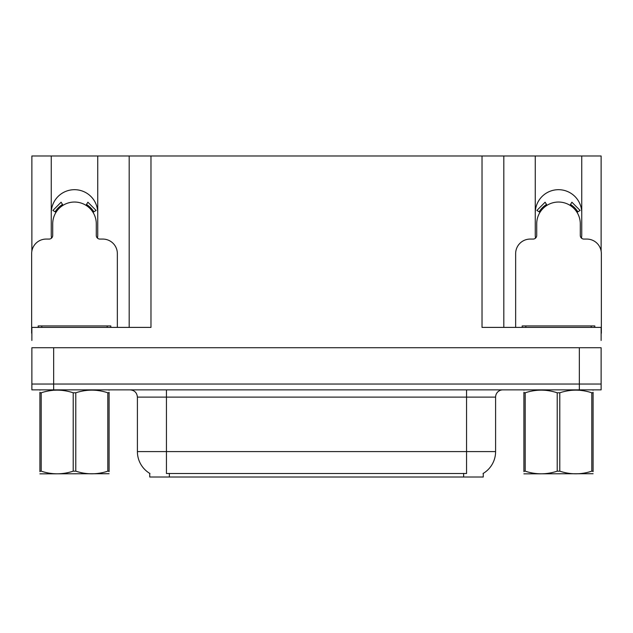 <?xml version="1.0" encoding="UTF-8"?>
<svg xmlns="http://www.w3.org/2000/svg" width="633" height="633" viewBox="0 0 633 633"><rect width="100%" height="100%" fill="white"/><g stroke="black" fill="none" stroke-linecap="round" stroke-linejoin="round"><path stroke-width="0.95" d="M581.49 238.143A23.239 23.239 0 0 0 581.743 234.716L581.743 155.987L601.128 155.987L601.128 251.095M97.49 238.143A23.239 23.239 0 0 0 97.743 234.716L97.743 155.987L129.187 155.987L129.187 327.396M483.256 473.389L483.256 477.013L149.744 477.013L149.744 473.389M51.257 212.933A23.239 23.239 0 0 1 74.504 189.686A23.239 23.239 0 0 1 97.743 212.933M53.655 389.857L601.128 389.857L601.128 384.041L31.872 384.041L31.872 347.731L53.655 347.731L53.655 384.041L31.872 384.041L31.872 389.857L53.655 389.857L53.655 384.041L601.128 384.041L601.128 347.731L53.655 347.731M129.187 155.987L482.022 155.987L482.022 327.396L601.128 327.396L601.128 340.467M31.872 340.467L31.872 327.396L150.978 327.396L150.978 155.987M51.51 238.143A23.239 23.239 0 0 1 51.257 234.716L51.257 155.987L31.872 155.987L31.872 251.095M482.022 155.987L503.813 155.987L503.813 327.396M503.813 155.987L535.257 155.987L535.257 234.716A23.239 23.239 0 0 0 535.51 238.143M581.743 155.987L535.257 155.987M51.257 155.987L97.743 155.987M581.743 212.933A23.239 23.239 0 0 0 558.496 189.686A23.239 23.239 0 0 0 535.257 212.933M149.958 473.516A25.423 25.423 0 0 1 137.401 451.59L166.447 451.59L166.447 473.516L466.553 473.516L466.553 451.59L495.599 451.59L495.599 397.12A7.264 7.264 0 0 1 502.863 389.857M137.401 451.59L137.401 397.12C136.965 392.705 134.544 390.284 130.137 389.857M483.042 473.516A25.423 25.423 0 0 0 495.599 451.59M601.128 389.857L601.128 384.041M117.35 327.396L117.35 253.604A14.527 14.527 0 0 0 102.823 239.076L99.919 239.076A3.632 3.632 0 0 1 96.287 235.444L96.287 223.829A21.791 21.791 0 0 0 74.504 202.038A21.791 21.791 0 0 0 52.713 223.829L52.713 235.444A3.632 3.632 0 0 1 49.081 239.076L46.177 239.076A14.527 14.527 0 0 0 31.65 253.604L31.65 333.203A14.527 14.527 0 0 1 31.872 333.203M85.977 205.306L87.892 202.22L96.105 210.433L93.019 212.348M55.981 212.348L52.895 210.433L61.108 202.22L63.023 205.306M38.186 327.396L38.186 325.94L110.815 325.94L110.815 327.396M109.09 473.721L39.911 473.84M109.09 471.648L109.09 471.166C109.09 474.687 109.09 474.687 109.09 471.166L107.808 471.166L107.808 392.792C97.173 389.271 86.499 389.271 75.786 392.792L73.214 392.792C62.588 389.271 51.914 389.271 41.2 392.792L39.911 392.792C39.911 389.271 39.911 389.271 39.911 392.792L39.911 392.318M75.786 392.792L75.786 471.166C86.412 474.687 97.086 474.687 107.808 471.166M75.786 471.166L73.214 471.166L73.214 392.792M109.09 392.318L109.09 392.792C109.09 389.271 109.09 389.271 109.09 392.792L107.808 392.792M109.09 390.197L108.639 389.857M109.09 392.792L109.09 471.166M41.2 392.792L41.2 471.166L39.911 471.166L39.911 392.792M41.2 471.166C51.827 474.687 62.501 474.687 73.214 471.166M39.911 471.166C39.911 474.687 39.911 474.687 39.911 471.166L39.911 471.648M601.128 333.203A14.527 14.527 0 0 1 601.35 333.203L601.35 253.604A14.527 14.527 0 0 0 586.823 239.076L583.919 239.076A3.632 3.632 0 0 1 580.287 235.444L580.287 223.829A21.791 21.791 0 0 0 558.496 202.038A21.791 21.791 0 0 0 536.713 223.829L536.713 235.444A3.632 3.632 0 0 1 533.081 239.076L530.177 239.076A14.527 14.527 0 0 0 515.65 253.604L515.65 327.396M569.977 205.306L571.892 202.22L580.105 210.433L577.019 212.348M539.981 212.348L536.895 210.433L545.108 202.22L547.023 205.306M522.185 327.396L522.185 325.94L594.814 325.94L594.814 327.396M593.089 473.721L523.91 473.84M593.089 471.648L593.089 471.166C593.089 474.687 593.089 474.687 593.089 471.166L591.8 471.166L591.8 392.792C581.173 389.271 570.499 389.271 559.786 392.792L557.214 392.792C546.588 389.271 535.914 389.271 525.192 392.792L523.91 392.792C523.91 389.271 523.91 389.271 523.91 392.792L523.91 392.318M559.786 392.792L559.786 471.166C570.412 474.687 581.086 474.687 591.8 471.166M559.786 471.166L557.214 471.166L557.214 392.792M593.089 392.318L593.089 392.792C593.089 389.271 593.089 389.271 593.089 392.792L591.8 392.792M593.089 390.197L592.638 389.857M593.089 392.792L593.089 471.166M525.192 392.792L525.192 471.166L523.91 471.166L523.91 392.792M525.192 471.166C535.827 474.687 546.501 474.687 557.214 471.166M523.91 471.166C523.91 474.687 523.91 474.687 523.91 471.166L523.91 471.648M579.345 347.731L579.345 389.857M463.649 477.013L463.649 473.389M169.351 477.013L169.351 473.389M466.553 389.857L466.553 397.12L137.401 397.12M495.599 397.12L466.553 397.12L466.553 451.59L166.447 451.59L166.447 389.857M93.85 211.833A22.764 22.764 0 0 0 86.492 204.475M62.509 204.475A22.764 22.764 0 0 0 55.15 211.833M93.225 212.221A22.028 22.028 0 0 0 86.104 205.1M62.896 205.1A22.028 22.028 0 0 0 55.775 212.221M107.183 325.94L107.183 327.396M41.818 325.94L41.818 327.396M577.85 211.833A22.764 22.764 0 0 0 570.491 204.475M546.508 204.475A22.764 22.764 0 0 0 539.15 211.833M577.225 212.221A22.028 22.028 0 0 0 570.104 205.1M546.896 205.1A22.028 22.028 0 0 0 539.775 212.221M591.182 325.94L591.182 327.396M525.817 325.94L525.817 327.396M40.362 389.857L39.911 390.118M524.361 389.857L523.91 390.118"/></g></svg>
